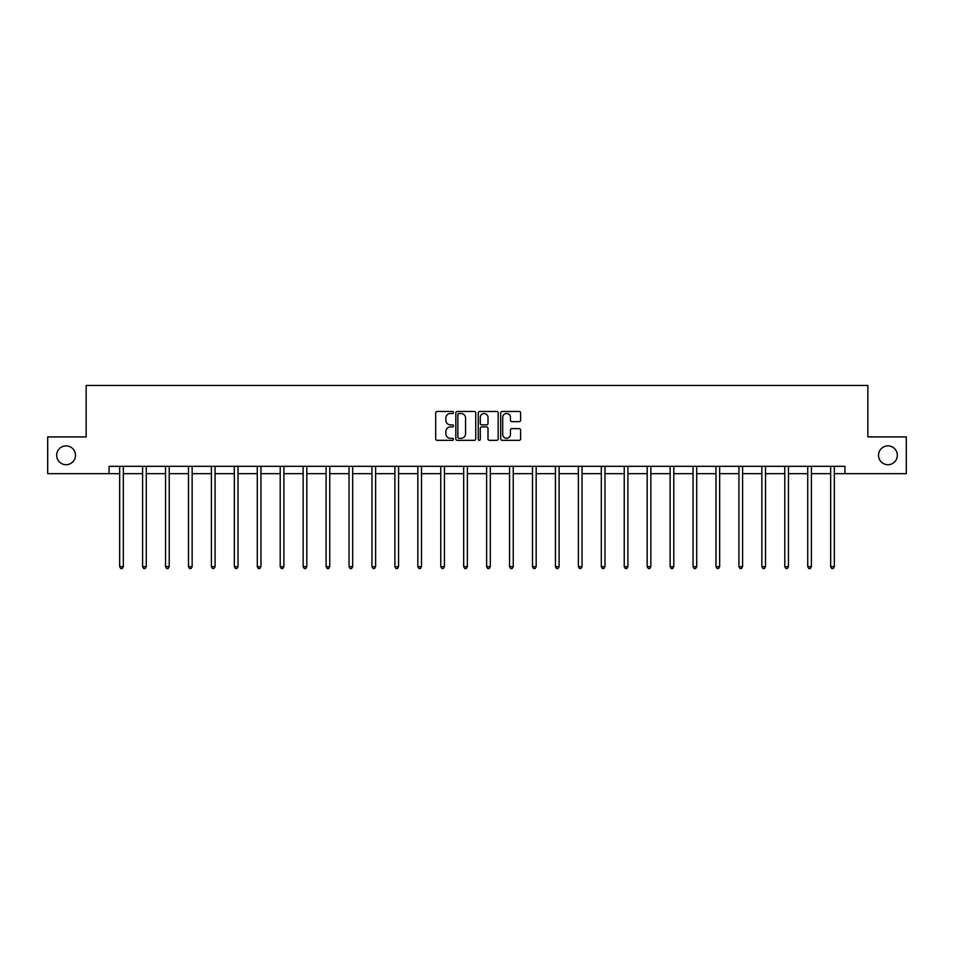 <?xml version="1.0" encoding="UTF-8"?>
<svg xmlns="http://www.w3.org/2000/svg" width="954" height="954" viewBox="0 0 954 954"><rect width="100%" height="100%" fill="white"/><g stroke="black" fill="none" stroke-linecap="round" stroke-linejoin="round"><path stroke-width="1.43" d="M878.515 455.296A9.409 9.409 0 0 0 887.924 464.705A9.409 9.409 0 0 0 897.332 455.296A9.409 9.409 0 0 0 887.924 445.888A9.409 9.409 0 0 0 878.515 455.296M56.668 455.296A9.409 9.409 0 0 0 66.076 464.705A9.409 9.409 0 0 0 75.485 455.296A9.409 9.409 0 0 0 66.076 445.888A9.409 9.409 0 0 0 56.668 455.296M453.472 412.474A1.014 1.014 0 0 0 452.47 411.46L437.135 411.46A1.443 1.443 0 0 0 435.692 412.903L435.692 438.888A1.443 1.443 0 0 0 437.135 440.331L452.47 440.331A1.014 1.014 0 0 0 453.472 439.317A1.014 1.014 0 0 0 452.47 438.303L450.479 438.303A4.615 4.615 0 0 1 445.864 433.688L445.864 431.518A4.615 4.615 0 0 1 450.479 426.903L452.47 426.903A1.014 1.014 0 0 0 453.472 425.901A1.014 1.014 0 0 0 452.47 424.888L450.479 424.888A4.615 4.615 0 0 1 445.864 420.273L445.864 418.102A4.615 4.615 0 0 1 450.479 413.487L452.47 413.487A1.014 1.014 0 0 0 453.472 412.474M519.179 421.644A1.443 1.443 0 0 0 520.622 420.201L520.622 412.903A1.443 1.443 0 0 0 519.179 411.46L502.15 411.46A1.443 1.443 0 0 0 500.707 412.903L500.707 438.888A1.443 1.443 0 0 0 502.15 440.331L519.179 440.331A1.443 1.443 0 0 0 520.622 438.888L520.622 430.075A1.443 1.443 0 0 0 519.179 428.632L511.893 428.632A1.443 1.443 0 0 0 510.45 430.075L510.45 434.452A3.864 3.864 0 0 1 506.586 438.303A3.864 3.864 0 0 1 502.722 434.452L502.722 417.351A3.864 3.864 0 0 1 506.586 413.487A3.864 3.864 0 0 1 510.45 417.351L510.45 420.201A1.443 1.443 0 0 0 511.893 421.644L519.179 421.644M109.078 473.673L47.7 473.673L47.7 436.92L86.146 436.92L86.146 385.464L867.854 385.464L867.854 436.92L906.3 436.92L906.3 473.673L844.922 473.673L844.922 466.327L109.078 466.327L109.078 473.673L119.667 473.673M475.736 412.903A1.443 1.443 0 0 0 474.293 411.46L457.264 411.46A1.443 1.443 0 0 0 455.821 412.903L455.821 438.888A1.443 1.443 0 0 0 457.264 440.331L474.293 440.331A1.443 1.443 0 0 0 475.736 438.888L475.736 412.903M479.707 411.46L496.736 411.46A1.443 1.443 0 0 1 498.179 412.903L498.179 438.888A1.443 1.443 0 0 1 496.736 440.331L489.45 440.331A1.443 1.443 0 0 1 488.007 438.888L488.007 428.346A1.443 1.443 0 0 0 486.564 426.903L481.722 426.903A1.443 1.443 0 0 0 480.279 428.346L480.279 439.317A1.014 1.014 0 0 1 479.278 440.331A1.014 1.014 0 0 1 478.264 439.317L478.264 412.903A1.443 1.443 0 0 1 479.707 411.46M123.34 473.673L142.599 473.673M146.272 473.673L165.543 473.673M169.216 473.673L188.475 473.673M192.148 473.673L211.406 473.673M215.079 473.673L234.338 473.673M238.023 473.673L257.282 473.673M260.955 473.673L280.214 473.673M283.887 473.673L303.145 473.673M306.818 473.673L326.089 473.673M329.762 473.673L349.021 473.673M352.694 473.673L371.953 473.673M375.626 473.673L394.884 473.673M398.569 473.673L417.828 473.673M421.501 473.673L440.76 473.673M444.433 473.673L463.692 473.673M467.365 473.673L486.635 473.673M490.308 473.673L509.567 473.673M513.24 473.673L532.499 473.673M536.172 473.673L555.431 473.673M559.116 473.673L578.374 473.673M582.047 473.673L601.306 473.673M604.979 473.673L624.238 473.673M627.911 473.673L647.182 473.673M650.855 473.673L670.113 473.673M673.786 473.673L693.045 473.673M696.718 473.673L715.977 473.673M719.662 473.673L738.921 473.673M742.594 473.673L761.852 473.673M765.525 473.673L784.784 473.673M788.457 473.673L807.728 473.673M811.401 473.673L830.66 473.673M834.333 473.673L844.922 473.673M458.85 413.487A1.014 1.014 0 0 0 457.848 414.501L457.848 437.302A1.014 1.014 0 0 0 458.85 438.303L460.949 438.303A4.615 4.615 0 0 0 465.564 433.688L465.564 418.102A4.615 4.615 0 0 0 460.949 413.487L458.85 413.487M488.007 417.423A3.864 3.864 0 0 0 484.143 413.559A3.864 3.864 0 0 0 480.279 417.423L480.279 423.445A1.443 1.443 0 0 0 481.722 424.888L486.564 424.888A1.443 1.443 0 0 0 488.007 423.445L488.007 417.423M123.531 466.327L123.448 466.542A1.467 1.467 0 0 0 123.34 467.09L123.34 566.628L119.667 566.628L119.667 467.09A1.467 1.467 0 0 0 119.56 466.542L119.477 466.327M123.34 566.628L122.243 568.536L120.764 568.536L119.667 566.628M146.475 466.327L146.379 466.542A1.467 1.467 0 0 0 146.272 467.09L146.272 566.628L142.599 566.628L142.599 467.09A1.467 1.467 0 0 0 142.492 466.542L142.408 466.327M146.272 566.628L145.175 568.536L143.708 568.536L142.599 566.628M169.407 466.327L169.323 466.542A1.467 1.467 0 0 0 169.216 467.09L169.216 566.628L165.543 566.628L165.543 467.09A1.467 1.467 0 0 0 165.436 466.542L165.34 466.327M169.216 566.628L168.107 568.536L166.64 568.536L165.543 566.628M192.338 466.327L192.255 466.542A1.467 1.467 0 0 0 192.148 467.09L192.148 566.628L188.475 566.628L188.475 467.09A1.467 1.467 0 0 0 188.367 466.542L188.284 466.327M192.148 566.628L191.05 568.536L189.572 568.536L188.475 566.628M215.27 466.327L215.187 466.542A1.467 1.467 0 0 0 215.079 467.09L215.079 566.628L211.406 566.628L211.406 467.09A1.467 1.467 0 0 0 211.299 466.542L211.216 466.327M215.079 566.628L213.982 568.536L212.515 568.536L211.406 566.628M238.214 466.327L238.13 466.542A1.467 1.467 0 0 0 238.023 467.09L238.023 566.628L234.338 566.628L234.338 467.09A1.467 1.467 0 0 0 234.231 466.542L234.147 466.327M238.023 566.628L236.914 568.536L235.447 568.536L234.338 566.628M261.146 466.327L261.062 466.542A1.467 1.467 0 0 0 260.955 467.09L260.955 566.628L257.282 566.628L257.282 467.09A1.467 1.467 0 0 0 257.175 466.542L257.079 466.327M260.955 566.628L259.846 568.536L258.379 568.536L257.282 566.628M284.077 466.327L283.994 466.542A1.467 1.467 0 0 0 283.887 467.09L283.887 566.628L280.214 566.628L280.214 467.09A1.467 1.467 0 0 0 280.106 466.542L280.023 466.327M283.887 566.628L282.789 568.536L281.311 568.536L280.214 566.628M307.021 466.327L306.926 466.542A1.467 1.467 0 0 0 306.818 467.09L306.818 566.628L303.145 566.628L303.145 467.09A1.467 1.467 0 0 0 303.038 466.542L302.955 466.327M306.818 566.628L305.721 568.536L304.254 568.536L303.145 566.628M329.953 466.327L329.869 466.542A1.467 1.467 0 0 0 329.762 467.09L329.762 566.628L326.089 566.628L326.089 467.09A1.467 1.467 0 0 0 325.982 466.542L325.886 466.327M329.762 566.628L328.653 568.536L327.186 568.536L326.089 566.628M352.885 466.327L352.801 466.542A1.467 1.467 0 0 0 352.694 467.09L352.694 566.628L349.021 566.628L349.021 467.09A1.467 1.467 0 0 0 348.914 466.542L348.83 466.327M352.694 566.628L351.597 568.536L350.118 568.536L349.021 566.628M375.828 466.327L375.733 466.542A1.467 1.467 0 0 0 375.626 467.09L375.626 566.628L371.953 566.628L371.953 467.09A1.467 1.467 0 0 0 371.845 466.542L371.762 466.327M375.626 566.628L374.528 568.536L373.062 568.536L371.953 566.628M398.76 466.327L398.677 466.542A1.467 1.467 0 0 0 398.569 467.09L398.569 566.628L394.884 566.628L394.884 467.09A1.467 1.467 0 0 0 394.777 466.542L394.694 466.327M398.569 566.628L397.46 568.536L395.993 568.536L394.884 566.628M421.692 466.327L421.608 466.542A1.467 1.467 0 0 0 421.501 467.09L421.501 566.628L417.828 566.628L417.828 467.09A1.467 1.467 0 0 0 417.721 466.542L417.625 466.327M421.501 566.628L420.392 568.536L418.925 568.536L417.828 566.628M444.624 466.327L444.54 466.542A1.467 1.467 0 0 0 444.433 467.09L444.433 566.628L440.76 566.628L440.76 467.09A1.467 1.467 0 0 0 440.653 466.542L440.569 466.327M444.433 566.628L443.336 568.536L441.857 568.536L440.76 566.628M467.567 466.327L467.472 466.542A1.467 1.467 0 0 0 467.365 467.09L467.365 566.628L463.692 566.628L463.692 467.09A1.467 1.467 0 0 0 463.584 466.542L463.501 466.327M467.365 566.628L466.267 568.536L464.801 568.536L463.692 566.628M490.499 466.327L490.416 466.542A1.467 1.467 0 0 0 490.308 467.09L490.308 566.628L486.635 566.628L486.635 467.09A1.467 1.467 0 0 0 486.528 466.542L486.433 466.327M490.308 566.628L489.199 568.536L487.732 568.536L486.635 566.628M513.431 466.327L513.347 466.542A1.467 1.467 0 0 0 513.24 467.09L513.24 566.628L509.567 566.628L509.567 467.09A1.467 1.467 0 0 0 509.46 466.542L509.376 466.327M513.24 566.628L512.143 568.536L510.664 568.536L509.567 566.628M536.375 466.327L536.279 466.542A1.467 1.467 0 0 0 536.172 467.09L536.172 566.628L532.499 566.628L532.499 467.09A1.467 1.467 0 0 0 532.392 466.542L532.308 466.327M536.172 566.628L535.075 568.536L533.608 568.536L532.499 566.628M559.306 466.327L559.223 466.542A1.467 1.467 0 0 0 559.116 467.09L559.116 566.628L555.431 566.628L555.431 467.09A1.467 1.467 0 0 0 555.323 466.542L555.24 466.327M559.116 566.628L558.007 568.536L556.54 568.536L555.431 566.628M582.238 466.327L582.155 466.542A1.467 1.467 0 0 0 582.047 467.09L582.047 566.628L578.374 566.628L578.374 467.09A1.467 1.467 0 0 0 578.267 466.542L578.172 466.327M582.047 566.628L580.938 568.536L579.472 568.536L578.374 566.628M605.17 466.327L605.086 466.542A1.467 1.467 0 0 0 604.979 467.09L604.979 566.628L601.306 566.628L601.306 467.09A1.467 1.467 0 0 0 601.199 466.542L601.115 466.327M604.979 566.628L603.882 568.536L602.403 568.536L601.306 566.628M628.114 466.327L628.018 466.542A1.467 1.467 0 0 0 627.911 467.09L627.911 566.628L624.238 566.628L624.238 467.09A1.467 1.467 0 0 0 624.131 466.542L624.047 466.327M627.911 566.628L626.814 568.536L625.347 568.536L624.238 566.628M651.045 466.327L650.962 466.542A1.467 1.467 0 0 0 650.855 467.09L650.855 566.628L647.182 566.628L647.182 467.09A1.467 1.467 0 0 0 647.074 466.542L646.979 466.327M650.855 566.628L649.746 568.536L648.279 568.536L647.182 566.628M673.977 466.327L673.894 466.542A1.467 1.467 0 0 0 673.786 467.09L673.786 566.628L670.113 566.628L670.113 467.09A1.467 1.467 0 0 0 670.006 466.542L669.923 466.327M673.786 566.628L672.689 568.536L671.211 568.536L670.113 566.628M696.921 466.327L696.825 466.542A1.467 1.467 0 0 0 696.718 467.09L696.718 566.628L693.045 566.628L693.045 467.09A1.467 1.467 0 0 0 692.938 466.542L692.854 466.327M696.718 566.628L695.621 568.536L694.154 568.536L693.045 566.628M719.853 466.327L719.769 466.542A1.467 1.467 0 0 0 719.662 467.09L719.662 566.628L715.977 566.628L715.977 467.09A1.467 1.467 0 0 0 715.87 466.542L715.786 466.327M719.662 566.628L718.553 568.536L717.086 568.536L715.977 566.628M742.784 466.327L742.701 466.542A1.467 1.467 0 0 0 742.594 467.09L742.594 566.628L738.921 566.628L738.921 467.09A1.467 1.467 0 0 0 738.813 466.542L738.73 466.327M742.594 566.628L741.485 568.536L740.018 568.536L738.921 566.628M765.716 466.327L765.633 466.542A1.467 1.467 0 0 0 765.525 467.09L765.525 566.628L761.852 566.628L761.852 467.09A1.467 1.467 0 0 0 761.745 466.542L761.662 466.327M765.525 566.628L764.428 568.536L762.95 568.536L761.852 566.628M788.66 466.327L788.564 466.542A1.467 1.467 0 0 0 788.457 467.09L788.457 566.628L784.784 566.628L784.784 467.09A1.467 1.467 0 0 0 784.677 466.542L784.593 466.327M788.457 566.628L787.36 568.536L785.893 568.536L784.784 566.628M811.592 466.327L811.508 466.542A1.467 1.467 0 0 0 811.401 467.09L811.401 566.628L807.728 566.628L807.728 467.09A1.467 1.467 0 0 0 807.621 466.542L807.525 466.327M811.401 566.628L810.292 568.536L808.825 568.536L807.728 566.628M834.523 466.327L834.44 466.542A1.467 1.467 0 0 0 834.333 467.09L834.333 566.628L830.66 566.628L830.66 467.09A1.467 1.467 0 0 0 830.552 466.542L830.469 466.327M834.333 566.628L833.236 568.536L831.757 568.536L830.66 566.628"/></g></svg>

